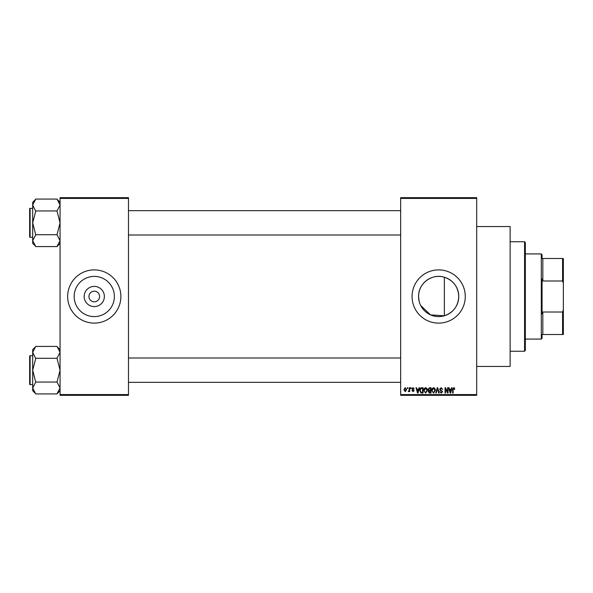 <?xml version="1.0" encoding="UTF-8"?>
<svg xmlns="http://www.w3.org/2000/svg" width="593" height="593" viewBox="0 0 593 593"><rect width="100%" height="100%" fill="white"/><g stroke="black" fill="none" stroke-linecap="round" stroke-linejoin="round"><path stroke-width="0.89" d="M104.368 296.5A10.096 10.096 0 0 1 94.272 306.596A10.096 10.096 0 0 1 84.176 296.5A10.096 10.096 0 0 1 94.272 286.404A10.096 10.096 0 0 1 104.368 296.5M88.95 296.5A5.322 5.322 0 0 0 94.272 301.822A5.322 5.322 0 0 0 99.594 296.5A5.322 5.322 0 0 0 94.272 291.178A5.322 5.322 0 0 0 88.95 296.5M74.169 296.5A20.103 20.103 0 0 0 94.272 316.603A20.103 20.103 0 0 0 114.375 296.5A20.103 20.103 0 0 0 94.272 276.397A20.103 20.103 0 0 0 74.169 296.5M67.661 296.5A26.611 26.611 0 0 0 94.272 323.111A26.611 26.611 0 0 0 120.883 296.5A26.611 26.611 0 0 0 94.272 269.889A26.611 26.611 0 0 0 67.661 296.5M419.118 301.155L418.569 296.5C418.161 283.513 431.949 273.173 444.357 277.22C453.4 280.437 458.204 286.864 458.767 296.5C458.204 306.136 453.4 312.563 444.357 315.78L430.6 314.913L420.704 305.521M458.767 296.5A20.103 20.103 0 0 1 438.664 316.603A20.103 20.103 0 0 1 418.569 296.5A20.103 20.103 0 0 1 438.664 276.397A20.103 20.103 0 0 1 458.767 296.5M412.061 296.5A26.611 26.611 0 0 0 438.664 323.111A26.611 26.611 0 0 0 465.275 296.5A26.611 26.611 0 0 0 438.664 269.889A26.611 26.611 0 0 0 412.061 296.5M476.683 226.556L510.136 226.556L510.136 366.444L476.683 366.444M476.683 198.425L400.653 198.425L400.653 197.669L476.683 197.669L476.683 395.331L400.653 395.331L400.653 394.575L476.683 394.575M407.287 387.733L407.776 387.733L407.776 388.489L407.287 388.489L407.287 387.733M410.608 387.733L411.09 387.733L411.09 388.489L410.608 388.489L410.608 387.733M419.014 387.733L419.525 387.733L418.05 393.055L417.546 393.055L415.997 387.733L416.508 387.733L416.923 389.319L418.599 389.319L419.014 387.733M426.997 388.497L427.471 390.32L425.604 393.122L423.743 390.387L424.217 388.474L425.604 387.659L426.997 388.497M434.943 388.497L435.418 390.32L433.55 393.122L431.689 390.387L432.171 388.474L433.557 387.659L434.943 388.497M441.14 387.659L442.749 389.46L441.103 388.282L440.117 389.193L442.608 391.662L441.229 393.122L439.776 391.536L441.214 392.499L442.126 391.647L441.97 391.106L440.369 390.468L439.635 389.208L441.14 387.659M451.636 387.733L452.148 387.733L450.673 393.055L450.161 393.055L448.619 387.733L449.123 387.733L449.546 389.319L451.221 389.319L451.636 387.733M400.653 198.425L400.653 394.575M454.483 388.037L454.772 389.319L454.29 389.386L453.704 388.282L453.185 388.682L453.111 393.055L452.629 393.055L452.629 389.438L453.727 387.659L454.483 388.037M447.582 387.733L448.071 387.733L448.071 393.055L447.552 393.055L445.513 388.786L445.513 393.055L445.024 393.055L445.024 387.733L445.543 387.733L447.582 391.988L447.582 387.733M437.263 387.733L437.738 387.733L439.168 393.055L438.664 393.055L437.53 388.356L436.248 393.055L435.744 393.055L437.263 387.733M429.495 387.733L431 387.733L431 393.055L429.495 393.055L428.161 391.714L428.687 390.602L428.027 389.297L429.495 387.733M421.63 387.733L423.046 387.733L423.046 393.055L420.926 392.951L419.8 390.424C419.674 388.904 420.281 388.007 421.63 387.733M413.024 387.659L414.203 388.904L412.987 388.215L412.335 388.815L414.129 390.565L413.039 391.669L411.92 390.565L413.024 391.121L413.647 390.646L411.853 388.912L413.024 387.659M409.222 387.733L409.711 387.733L409.711 391.602L409.222 391.602L409.222 390.987L408.651 391.669L408.192 391.462L409.133 390.528L409.222 387.733M405.249 387.659L406.598 389.668L405.249 391.669L403.907 389.705L405.249 387.659M128.481 395.331L60.063 395.331L60.063 394.575L128.481 394.575L128.481 395.331M128.481 198.425L60.063 198.425L60.063 197.669L128.481 197.669L128.481 394.575M60.063 198.425L60.063 394.575M450.606 391.491L451.058 389.942L449.709 389.942L450.383 392.499L450.606 391.491M433.55 392.499L434.936 390.313L433.557 388.282L432.171 390.402L432.379 391.602L433.55 392.499M430.511 392.433L430.511 390.839L429.095 390.891L428.65 391.625L430.511 392.433M430.511 390.216L430.511 388.356L428.984 388.422L428.509 389.29L429.554 390.216L430.511 390.216M425.596 392.499L426.99 390.313L425.611 388.282L424.225 390.402L424.425 391.602L425.596 392.499M422.564 392.433L422.564 388.356L421.697 388.356L420.474 389.127L420.281 390.431L421.015 392.321L422.564 392.433M417.983 391.491L418.436 389.942L417.087 389.942L417.761 392.499L417.983 391.491M405.264 391.121L406.116 389.668L405.241 388.215L404.389 389.668L405.264 391.121M524.575 241.759L525.339 242.522L525.339 350.478L524.575 351.241L524.575 241.759L510.136 241.759M444.357 277.22L444.357 315.78M60.063 243.397L57.017 246.584L35.736 246.584L32.689 240.647L35.736 234.85L32.689 222.835L35.736 211.241L32.689 205.015L35.736 199.078L57.017 199.078L60.063 205.015L59.997 204.214L60.063 205.015L57.017 210.952L35.736 210.952M35.736 246.436L32.689 243.397L32.689 202.265L35.736 199.218M29.65 209.907L29.65 208.84A0.46 0.46 0 0 1 30.11 208.388L30.11 237.274A0.46 0.46 0 0 1 29.65 236.822L29.65 208.84A0.46 0.46 0 0 1 30.11 208.388L32.689 208.388M30.11 237.274L32.689 237.274M57.017 210.952L60.063 222.835L57.017 234.709L35.736 234.709M57.017 234.709L60.063 240.647L57.017 246.436M57.017 199.226L60.063 202.265M542.061 334.511L542.825 334.511L542.061 334.511L542.061 338.314L541.305 339.077L525.339 339.077M542.825 312.007L562.587 312.007L563.35 309.865L563.35 334.511L542.825 334.511L542.825 312.007L542.061 313.919L542.061 279.081L542.825 280.993L542.825 258.489L542.061 258.489L542.061 254.686L541.305 253.923L525.339 253.923M541.305 339.077L541.305 253.923M542.825 258.489L563.35 258.489L563.35 309.865M563.35 283.135L562.587 280.993L562.587 258.489M542.825 280.993L562.587 280.993M562.587 334.511L562.587 312.007M29.65 236.822L29.65 235.755M60.063 390.735L57.017 393.922L35.736 393.922L32.689 387.985L35.736 382.188L32.689 370.165L35.736 358.58L32.689 352.353L35.736 346.416L57.017 346.416L60.063 352.353L59.997 351.553L60.063 352.353L57.017 358.291L35.736 358.291M35.736 393.774L32.689 390.735L32.689 349.603L35.736 346.557M29.65 357.245L29.65 356.178A0.46 0.46 0 0 1 30.11 355.726L30.11 384.612A0.46 0.46 0 0 1 29.65 384.16L29.65 356.178A0.46 0.46 0 0 1 30.11 355.726L32.689 355.726M30.11 384.612L32.689 384.612M57.017 358.291L60.063 370.165L57.017 382.048L35.736 382.048M57.017 382.048L60.063 387.985L57.017 393.774M57.017 346.564L60.063 349.603M29.65 384.16L29.65 383.093M524.575 351.241L510.136 351.241M400.653 210.671L128.481 210.671M400.653 234.998L128.481 234.998M128.481 382.329L400.653 382.329M128.481 358.002L400.653 358.002"/></g></svg>
